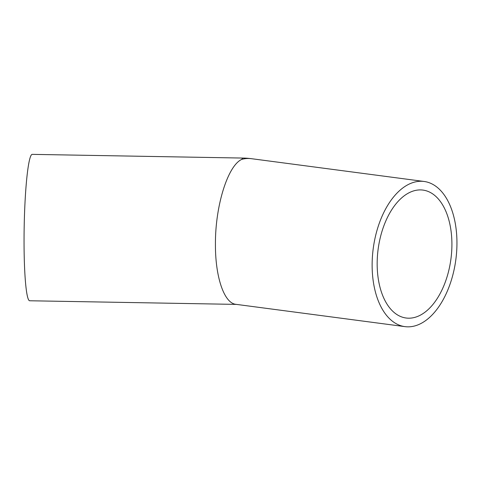 <?xml version="1.0" encoding="UTF-8"?>
<svg xmlns="http://www.w3.org/2000/svg" width="481" height="481" viewBox="0 0 481 481"><rect width="100%" height="100%" fill="white"/><g stroke="black" fill="none" stroke-linecap="round" stroke-linejoin="round"><path stroke-width="0.72" d="M424.116 181.469L251.431 158.688A73.208 41.673 97.5 0 0 241.853 159.331C227.729 165.572 215.139 206.151 215.434 244.456C215.272 277.122 224.194 303.24 235.888 304.323L404.966 326.635A73.208 41.673 97.5 0 0 456.95 242.971A73.208 41.673 97.5 0 0 424.116 181.469A73.208 41.673 97.5 0 0 372.132 265.133A73.208 41.673 97.5 0 0 404.966 326.635M251.431 158.688A73.208 73.208 0 0 0 243.139 158.069L32.227 154.365A73.208 6.77 91 0 0 24.05 241.095A73.208 6.77 91 0 0 29.654 300.763L236.405 304.395M377.164 263.816A64.514 36.724 -82.5 0 1 422.979 190.091A64.514 36.724 -82.5 0 1 451.912 244.288A64.514 36.724 -82.5 0 1 406.102 318.013A64.514 36.724 -82.5 0 1 377.164 263.816M243.139 158.069A73.208 6.77 91 0 0 241.853 159.331"/></g></svg>
